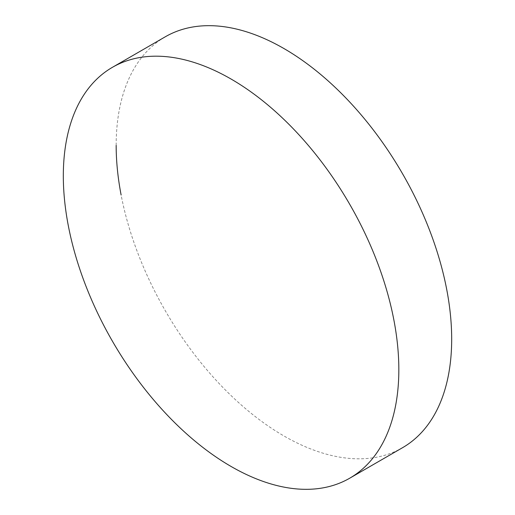 <?xml version="1.0" encoding="UTF-8"?>
<svg xmlns="http://www.w3.org/2000/svg" width="515" height="515" viewBox="0 0 515 515"><rect width="100%" height="100%" fill="white"/><g stroke="black" fill="none" stroke-linecap="round" stroke-linejoin="round"><path stroke-width="0.39" stroke-dasharray="2.58 1.93" d="M116.165 145.391A237.248 136.977 60 0 1 165.302 36.784M402.543 447.702A237.248 136.977 60 0 1 239.05 402.994A237.248 136.977 60 0 1 121.128 195.03"/><path stroke-width="0.77" d="M63.319 175.898A237.248 136.977 60 0 1 112.457 67.298A237.248 136.977 60 0 1 295.275 130.855A237.248 136.977 60 0 1 398.835 369.609A237.248 136.977 60 0 1 349.698 478.216A237.248 136.977 60 0 1 166.879 414.659A237.248 136.977 60 0 1 63.319 175.898M112.457 67.298L165.302 36.784A237.248 136.977 60 0 1 348.121 100.341A237.248 136.977 60 0 1 451.681 339.102A237.248 136.977 60 0 1 402.543 447.702L349.698 478.216M121.128 195.03A237.248 136.977 60 0 1 116.165 145.391"/></g></svg>
